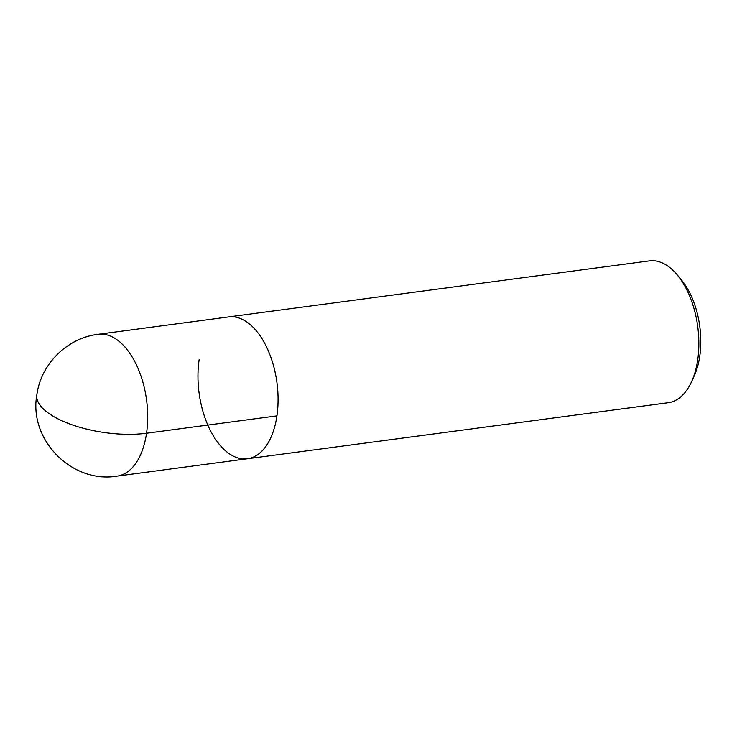 <?xml version="1.0" encoding="UTF-8"?>
<svg xmlns="http://www.w3.org/2000/svg" width="737" height="737" viewBox="0 0 737 737"><rect width="100%" height="100%" fill="white"/><g stroke="black" fill="none" stroke-linecap="round" stroke-linejoin="round"><path stroke-width="1.11" d="M199.11 359.803A71.535 39.273 -97.6 0 0 247.466 458.746L668.256 402.706A71.535 39.273 -97.6 0 0 691.518 381.83A71.535 39.273 -97.6 0 0 677.248 274.91A71.535 39.273 -97.6 0 0 649.361 260.889M691.499 381.858L694.162 376.063A64.377 35.348 -97.6 0 0 681.329 279.811M247.466 458.746L117.082 476.111A71.535 39.273 -97.6 0 0 146.562 400.007A71.535 39.273 -97.6 0 0 98.187 334.294L228.581 316.928A71.535 39.273 -97.6 0 1 276.946 382.65A71.535 39.273 -97.6 0 1 247.466 458.746A71.535 39.273 -97.6 0 0 276.946 382.65A71.535 39.273 -97.6 0 0 228.571 316.928L649.371 260.889M98.196 334.294C67.27 337.905 40.857 363.967 36.85 394.875A71.535 27.518 8.3 0 0 48.366 413.098A71.535 27.518 8.3 0 0 146.543 433.227L276.928 415.871M681.347 279.83L677.266 274.929M36.85 394.875C28.586 439.915 72.014 483.813 117.082 476.111"/></g></svg>
